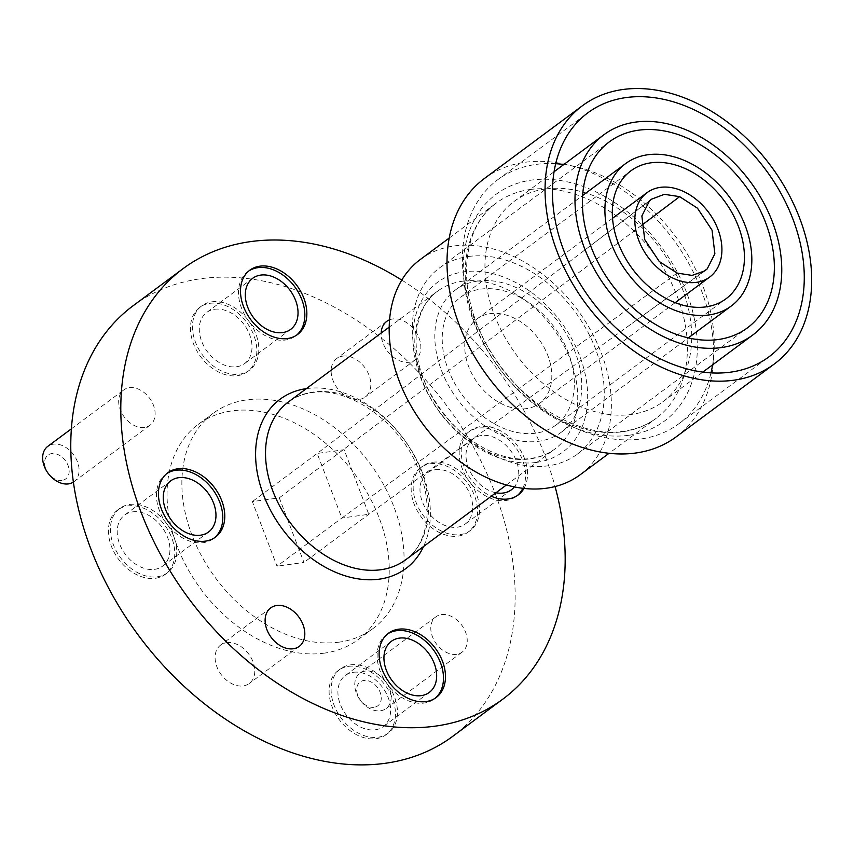 <?xml version="1.0" encoding="UTF-8"?>
<svg xmlns="http://www.w3.org/2000/svg" width="854" height="854" viewBox="0 0 854 854"><rect width="100%" height="100%" fill="white"/><g stroke="black" fill="none" stroke-linecap="round" stroke-linejoin="round"><path stroke-width="0.64" stroke-dasharray="4.27 3.2" d="M477.696 281.051A88.656 63.559 53.4 0 0 455.428 289.965A88.656 63.559 53.4 0 0 448.318 385.165A88.656 63.559 53.4 0 0 538.863 441.251A88.656 63.559 53.4 0 0 561.131 432.337A88.656 63.559 53.4 0 0 568.241 337.138A88.656 63.559 53.4 0 0 477.696 281.051M480.77 289.122A79.721 57.154 -126.6 0 1 562.188 339.55A79.721 57.154 -126.6 0 1 555.805 425.153A79.721 57.154 -126.6 0 1 535.778 433.17A79.721 57.154 -126.6 0 1 454.36 382.741A79.721 57.154 -126.6 0 1 460.754 297.139A79.721 57.154 -126.6 0 1 480.77 289.122M468.312 256.499A115.834 83.041 -126.6 0 1 586.613 329.772A115.834 83.041 -126.6 0 1 577.325 454.147A115.834 83.041 -126.6 0 1 548.236 465.793A115.834 83.041 -126.6 0 1 429.946 392.52A115.834 83.041 -126.6 0 1 439.234 268.145A115.834 83.041 -126.6 0 1 468.312 256.499M526.406 408.628A52.553 37.672 -126.6 0 1 472.742 375.386A52.553 37.672 -126.6 0 1 476.948 318.958A52.553 37.672 -126.6 0 1 490.153 313.664A52.553 37.672 -126.6 0 1 543.817 346.916A52.553 37.672 -126.6 0 1 539.611 403.344A52.553 37.672 -126.6 0 1 526.406 408.628M555.698 163.712A151.937 108.928 53.4 0 0 535.906 164.448A151.937 108.928 53.4 0 0 497.754 179.724A151.937 108.928 53.4 0 0 485.574 342.87A151.937 108.928 53.4 0 0 640.746 438.988A151.937 108.928 53.4 0 0 678.898 423.712A151.937 108.928 53.4 0 0 710.998 372.867M712.61 364.839A151.937 108.928 53.4 0 0 563.853 164.491M545.279 188.99A124.769 89.446 53.4 0 0 513.948 201.544A124.769 89.446 53.4 0 0 503.945 335.515A124.769 89.446 53.4 0 0 631.373 414.446A124.769 89.446 53.4 0 0 662.704 401.892A124.769 89.446 53.4 0 0 672.696 267.921A124.769 89.446 53.4 0 0 545.279 188.99M420.36 259.456A134.067 96.107 -126.6 0 1 454.018 245.973A134.067 96.107 -126.6 0 1 590.936 330.776A134.067 96.107 -126.6 0 1 580.197 474.728M387.46 634.02A40.042 28.705 53.4 0 0 386.435 634.736A40.042 28.705 53.4 0 0 383.222 677.724A40.042 28.705 53.4 0 0 424.118 703.055A40.042 28.705 53.4 0 0 434.174 699.031A40.042 28.705 53.4 0 0 435.156 698.252M248.824 270.974A40.042 28.705 53.4 0 0 247.799 271.689A40.042 28.705 53.4 0 0 244.596 314.678A40.042 28.705 53.4 0 0 285.482 340.009A40.042 28.705 53.4 0 0 295.537 335.985A40.042 28.705 53.4 0 0 296.519 335.216M523.982 488.435A40.042 28.705 53.4 0 0 518.271 446.866A40.042 28.705 53.4 0 0 480.546 426.616A40.042 28.705 53.4 0 0 470.49 430.64A40.042 28.705 53.4 0 0 463.252 464.277A40.042 28.705 53.4 0 0 491.263 496.227M522.84 488.296A40.042 28.705 53.4 0 0 515.56 447.357A40.042 28.705 53.4 0 0 478.55 428.1A40.042 28.705 53.4 0 0 468.494 432.124A40.042 28.705 53.4 0 0 465.281 475.123A40.042 28.705 53.4 0 0 506.176 500.444A40.042 28.705 53.4 0 0 516.232 496.42A40.042 28.705 53.4 0 0 517.214 495.651M166.765 473.586A40.042 28.705 53.4 0 0 165.74 474.301A40.042 28.705 53.4 0 0 162.538 517.289A40.042 28.705 53.4 0 0 203.423 542.621A40.042 28.705 53.4 0 0 213.479 538.596A40.042 28.705 53.4 0 0 214.461 537.817M61.979 480.407A14.838 10.632 -126.6 0 1 45.689 468.558A14.838 10.632 -126.6 0 1 51.742 453.602A14.838 10.632 -126.6 0 1 68.042 465.441A14.838 10.632 -126.6 0 1 61.979 480.407M73.391 482.094A21.991 15.767 53.4 0 0 73.978 481.688A21.991 15.767 53.4 0 0 75.739 458.075A21.991 15.767 53.4 0 0 53.279 444.165A21.991 15.767 53.4 0 0 47.76 446.375M374.084 707.293A14.838 10.632 -126.6 0 1 357.794 695.444A14.838 10.632 -126.6 0 1 363.847 680.489A14.838 10.632 -126.6 0 1 380.147 692.338A14.838 10.632 -126.6 0 1 374.084 707.293M365.384 671.052A21.991 15.767 53.4 0 0 359.865 673.272A21.991 15.767 53.4 0 0 358.104 696.875A21.991 15.767 53.4 0 0 380.553 710.784A21.991 15.767 53.4 0 0 386.083 708.574A21.991 15.767 53.4 0 0 387.844 684.961A21.991 15.767 53.4 0 0 365.384 671.052M456.602 654.324A21.991 15.767 -126.6 0 1 434.142 640.415A21.991 15.767 -126.6 0 1 435.903 616.812A21.991 15.767 -126.6 0 1 441.433 614.602A21.991 15.767 -126.6 0 1 463.882 628.501A21.991 15.767 -126.6 0 1 462.121 652.114A21.991 15.767 -126.6 0 1 456.602 654.324M144.497 427.438A21.991 15.767 -126.6 0 1 122.037 413.528A21.991 15.767 -126.6 0 1 123.798 389.915A21.991 15.767 -126.6 0 1 129.328 387.705A21.991 15.767 -126.6 0 1 151.777 401.615A21.991 15.767 -126.6 0 1 150.016 425.228A21.991 15.767 -126.6 0 1 144.497 427.438M127.769 505.931A40.042 28.705 -126.6 0 1 168.665 531.252A40.042 28.705 -126.6 0 1 165.452 574.251A40.042 28.705 -126.6 0 1 155.396 578.275A40.042 28.705 -126.6 0 1 114.511 552.944A40.042 28.705 -126.6 0 1 117.713 509.955A40.042 28.705 -126.6 0 1 127.769 505.931M129.776 504.436A40.042 28.705 -126.6 0 1 170.661 529.768A40.042 28.705 -126.6 0 1 167.459 572.767A40.042 28.705 -126.6 0 1 157.403 576.792A40.042 28.705 -126.6 0 1 116.507 551.46A40.042 28.705 -126.6 0 1 119.72 508.472A40.042 28.705 -126.6 0 1 129.776 504.436M430.523 463.754A40.042 28.705 -126.6 0 1 471.419 489.086A40.042 28.705 -126.6 0 1 468.205 532.074A40.042 28.705 -126.6 0 1 458.15 536.109A40.042 28.705 -126.6 0 1 417.254 510.777A40.042 28.705 -126.6 0 1 420.467 467.778A40.042 28.705 -126.6 0 1 430.523 463.754M432.519 462.27A40.042 28.705 -126.6 0 1 473.415 487.602A40.042 28.705 -126.6 0 1 470.202 530.59A40.042 28.705 -126.6 0 1 460.146 534.625A40.042 28.705 -126.6 0 1 419.261 509.294A40.042 28.705 -126.6 0 1 422.463 466.295A40.042 28.705 -126.6 0 1 432.519 462.27M209.828 303.319A40.042 28.705 -126.6 0 1 250.724 328.651A40.042 28.705 -126.6 0 1 247.511 371.639A40.042 28.705 -126.6 0 1 237.455 375.675A40.042 28.705 -126.6 0 1 196.569 350.343A40.042 28.705 -126.6 0 1 199.772 307.344A40.042 28.705 -126.6 0 1 209.828 303.319M211.835 301.836A40.042 28.705 -126.6 0 1 252.72 327.167A40.042 28.705 -126.6 0 1 249.517 370.156A40.042 28.705 -126.6 0 1 239.462 374.18A40.042 28.705 -126.6 0 1 198.566 348.859A40.042 28.705 -126.6 0 1 201.779 305.86A40.042 28.705 -126.6 0 1 211.835 301.836M348.464 666.366A40.042 28.705 -126.6 0 1 389.36 691.697A40.042 28.705 -126.6 0 1 386.147 734.686A40.042 28.705 -126.6 0 1 376.091 738.71A40.042 28.705 -126.6 0 1 335.195 713.378A40.042 28.705 -126.6 0 1 338.408 670.39A40.042 28.705 -126.6 0 1 348.464 666.366M350.46 664.882A40.042 28.705 -126.6 0 1 391.356 690.203A40.042 28.705 -126.6 0 1 388.143 733.202A40.042 28.705 -126.6 0 1 378.087 737.226A40.042 28.705 -126.6 0 1 337.202 711.894A40.042 28.705 -126.6 0 1 340.404 668.906A40.042 28.705 -126.6 0 1 350.46 664.882M226.673 642.646A23.955 17.176 -126.6 0 1 251.14 657.793A23.955 17.176 -126.6 0 1 249.219 683.51A23.955 17.176 -126.6 0 1 243.198 685.922A23.955 17.176 -126.6 0 1 218.741 670.774A23.955 17.176 -126.6 0 1 220.663 645.048A23.955 17.176 -126.6 0 1 226.673 642.646M342.721 356.107A23.955 17.176 -126.6 0 1 367.188 371.266A23.955 17.176 -126.6 0 1 365.266 396.982A23.955 17.176 -126.6 0 1 359.246 399.394A23.955 17.176 -126.6 0 1 334.789 384.236A23.955 17.176 -126.6 0 1 336.711 358.52A23.955 17.176 -126.6 0 1 342.721 356.107M389.584 319.791A23.955 17.176 -126.6 0 1 392.744 318.969A23.955 17.176 -126.6 0 1 417.211 334.117A23.955 17.176 -126.6 0 1 415.29 359.844A23.955 17.176 -126.6 0 1 409.279 362.245A23.955 17.176 -126.6 0 1 381.183 333.071M324.403 653.129A134.067 96.107 -126.6 0 1 187.485 568.326A134.067 96.107 -126.6 0 1 198.235 424.374A134.067 96.107 -126.6 0 1 231.904 410.891A134.067 96.107 -126.6 0 1 368.811 495.694A134.067 96.107 -126.6 0 1 358.072 639.646A134.067 96.107 -126.6 0 1 324.403 653.129M339.209 642.133A134.067 96.107 -126.6 0 1 202.302 557.331A134.067 96.107 -126.6 0 1 213.041 413.379A134.067 96.107 -126.6 0 1 246.71 399.896A134.067 96.107 -126.6 0 1 383.627 484.698A134.067 96.107 -126.6 0 1 372.878 628.651A134.067 96.107 -126.6 0 1 339.209 642.133M133.128 305.743A268.124 192.225 -126.6 0 1 200.455 278.778A268.124 192.225 -126.6 0 1 474.29 448.393A268.124 192.225 -126.6 0 1 452.801 736.287M132.605 511.866A31.822 22.812 -126.6 0 1 165.1 531.999A31.822 22.812 -126.6 0 1 162.559 566.159A31.822 22.812 -126.6 0 1 154.563 569.362A31.822 22.812 -126.6 0 1 122.069 549.239A31.822 22.812 -126.6 0 1 124.62 515.069A31.822 22.812 -126.6 0 1 132.605 511.866M435.359 469.7A31.822 22.812 -126.6 0 1 467.853 489.822A31.822 22.812 -126.6 0 1 465.302 523.993A31.822 22.812 -126.6 0 1 457.317 527.196A31.822 22.812 -126.6 0 1 424.822 507.062A31.822 22.812 -126.6 0 1 427.374 472.902A31.822 22.812 -126.6 0 1 435.359 469.7M495.939 492.758A31.822 22.812 -126.6 0 1 468.846 468.761A31.822 22.812 -126.6 0 1 473.394 438.721A31.822 22.812 -126.6 0 1 481.389 435.529A31.822 22.812 -126.6 0 1 512.389 453.164A31.822 22.812 -126.6 0 1 514.354 486.908M214.664 309.265A31.822 22.812 -126.6 0 1 247.158 329.388A31.822 22.812 -126.6 0 1 244.618 363.558A31.822 22.812 -126.6 0 1 236.622 366.75A31.822 22.812 -126.6 0 1 204.127 346.628A31.822 22.812 -126.6 0 1 206.679 312.468A31.822 22.812 -126.6 0 1 214.664 309.265M353.3 672.301A31.822 22.812 -126.6 0 1 385.794 692.434A31.822 22.812 -126.6 0 1 383.243 726.594A31.822 22.812 -126.6 0 1 375.258 729.796A31.822 22.812 -126.6 0 1 342.764 709.674A31.822 22.812 -126.6 0 1 345.315 675.503A31.822 22.812 -126.6 0 1 353.3 672.301M484.421 178.497A160.872 115.333 -126.6 0 1 524.815 162.313A160.872 115.333 -126.6 0 1 689.114 264.089A160.872 115.333 -126.6 0 1 676.219 436.821M677.105 273.066L341.856 518.047L317.186 453.453L344.119 449.695L368.789 514.3L341.856 518.047L277.016 566.191L252.346 501.586L279.29 497.839L303.949 562.434L277.016 566.191M649.52 200.839L317.186 453.453L252.346 501.586M641.461 225.445L279.29 497.839M702.223 272.501L368.789 514.3L303.949 562.434M401.775 280.091A268.124 192.225 -126.6 0 1 555.068 486.545M405.597 559.84A98.317 70.476 53.4 0 0 413.475 454.275A98.317 70.476 53.4 0 0 313.076 392.082A98.317 70.476 53.4 0 0 288.385 401.967C294.961 397.067 302.7 393.982 311.593 392.701C346.66 386.221 397.558 419.752 416.944 465.59C434.835 504.351 428.1 544.35 405.597 559.84M306.351 388.623A105.458 75.611 -126.6 0 1 306.607 388.591A105.458 75.611 -126.6 0 1 403.793 438.935A105.458 75.611 -126.6 0 1 423.563 546.496M462.356 281.244A98.317 70.476 -126.6 0 1 562.754 343.436A98.317 70.476 -126.6 0 1 554.876 449.001A98.317 70.476 -126.6 0 1 530.195 458.886A98.317 70.476 -126.6 0 1 429.786 396.694A98.317 70.476 -126.6 0 1 437.664 291.129A98.317 70.476 -126.6 0 1 462.356 281.244M536.664 462.377A105.458 75.611 53.4 0 0 579.738 356.022A105.458 75.611 53.4 0 0 463.893 271.807A105.458 75.611 53.4 0 0 420.819 378.162A105.458 75.611 53.4 0 0 536.664 462.377M629.035 435.241A141.209 101.242 53.4 0 0 686.712 292.837A141.209 101.242 53.4 0 0 531.604 180.077A141.209 101.242 53.4 0 0 473.927 322.481A141.209 101.242 53.4 0 0 629.035 435.241M530.067 189.513A134.067 96.107 -126.6 0 1 666.974 274.315A134.067 96.107 -126.6 0 1 656.235 418.268A134.067 96.107 -126.6 0 1 622.566 431.75A134.067 96.107 -126.6 0 1 485.648 346.948A134.067 96.107 -126.6 0 1 496.398 202.996A134.067 96.107 -126.6 0 1 530.067 189.513M506.422 484.976L554.876 449.001C548.3 453.89 540.561 456.986 531.668 458.267C496.601 464.736 445.703 431.217 426.317 385.367C408.425 346.617 415.161 306.618 437.664 291.129L389.2 327.114M449.215 238.031L496.398 202.996C464.725 225.018 456.282 280.24 480.621 332.537C507.062 394.345 575.393 439.821 624.05 431.131C636.315 429.381 647.044 425.089 656.235 418.268L609.051 453.303M455.428 289.965L582.62 195.534M555.805 425.153L725.9 298.868M577.325 454.147L747.421 327.861M476.948 318.958L612.542 218.282M678.898 423.712L768.942 356.844M513.948 201.544L554.086 171.739M434.174 699.031L436.17 697.537M295.537 335.985L297.544 334.501M516.232 496.42L518.229 494.936M213.479 538.596L215.486 537.102M359.865 673.272L435.903 616.812M71.384 428.836L123.798 389.915M167.459 572.767L165.452 574.251M470.202 530.59L468.205 532.074M249.517 370.156L247.511 371.639M388.143 733.202L386.147 734.686M299.242 646.371L249.219 683.51M415.29 359.844L365.266 396.982M198.235 424.374L213.041 413.379M208.579 531.989L162.559 566.159M511.332 489.822L465.302 523.993M290.638 329.388L244.618 363.558M429.274 692.423L383.243 726.594M561.131 432.337L688.324 337.896M460.754 297.139L630.85 170.853M439.234 268.145L609.318 141.86M539.611 403.344L675.194 302.668M497.754 179.724L587.798 112.867M662.704 401.892L702.842 372.088M386.435 634.736L388.431 633.241M247.799 271.689L249.806 270.206M468.494 432.124L470.49 430.64M165.74 474.301L167.747 472.806M386.083 708.574L462.121 652.114M73.978 481.688L150.016 425.228M119.72 508.472L117.713 509.955M422.463 466.295L420.467 467.778M201.779 305.86L199.772 307.344M340.404 668.906L338.408 670.39M270.686 607.909L220.663 645.048M386.734 321.382L336.711 358.52M358.072 639.646L372.878 628.651M170.64 480.898L124.62 515.069M473.394 438.721L427.374 472.902M252.699 278.287L206.679 312.468M391.335 641.333L345.315 675.503M583.88 250.745L651.41 199.228M627.775 326.484L704.785 270.889"/><path stroke-width="1.28" d="M647.78 154.755A88.656 63.559 53.4 0 0 625.523 163.669A88.656 63.559 53.4 0 0 618.413 258.869A88.656 63.559 53.4 0 0 708.959 314.955A88.656 63.559 53.4 0 0 731.227 306.042A88.656 63.559 53.4 0 0 738.326 210.842A88.656 63.559 53.4 0 0 647.78 154.755M705.874 306.885A79.721 57.154 53.4 0 0 725.9 298.868A79.721 57.154 53.4 0 0 732.284 213.265A79.721 57.154 53.4 0 0 650.865 162.836A79.721 57.154 53.4 0 0 630.85 170.853A79.721 57.154 53.4 0 0 624.455 256.456A79.721 57.154 53.4 0 0 705.874 306.885M718.331 339.508A115.834 83.041 53.4 0 0 747.421 327.861A115.834 83.041 53.4 0 0 756.708 203.487A115.834 83.041 53.4 0 0 638.408 130.214A115.834 83.041 53.4 0 0 609.318 141.86A115.834 83.041 53.4 0 0 600.042 266.234A115.834 83.041 53.4 0 0 718.331 339.508M660.238 187.378A52.553 37.672 53.4 0 0 647.044 192.662A52.553 37.672 53.4 0 0 642.827 249.09A52.553 37.672 53.4 0 0 696.501 282.343A52.553 37.672 53.4 0 0 709.695 277.048A52.553 37.672 53.4 0 0 713.912 220.62A52.553 37.672 53.4 0 0 660.238 187.378M730.789 372.13A151.937 108.928 53.4 0 0 768.942 356.844A151.937 108.928 53.4 0 0 781.122 193.709A151.937 108.928 53.4 0 0 625.95 97.591A151.937 108.928 53.4 0 0 587.798 112.867A151.937 108.928 53.4 0 0 575.617 276.013A151.937 108.928 53.4 0 0 730.789 372.13M710.998 372.867A151.937 108.928 53.4 0 0 712.61 364.839M563.853 164.491A151.937 108.928 53.4 0 0 555.698 163.712M635.323 122.133A124.769 89.446 53.4 0 0 603.991 134.686A124.769 89.446 53.4 0 0 594 268.658A124.769 89.446 53.4 0 0 721.416 347.578A124.769 89.446 53.4 0 0 752.748 335.035A124.769 89.446 53.4 0 0 762.75 201.064A124.769 89.446 53.4 0 0 635.323 122.133M609.051 453.303L580.197 474.728A134.067 96.107 -126.6 0 1 546.528 488.21A134.067 96.107 -126.6 0 1 409.61 403.408A134.067 96.107 -126.6 0 1 420.36 259.456L449.215 238.031M426.114 701.572A40.042 28.705 53.4 0 0 436.17 697.537A40.042 28.705 53.4 0 0 439.383 654.548A40.042 28.705 53.4 0 0 398.487 629.217A40.042 28.705 53.4 0 0 388.431 633.241A40.042 28.705 53.4 0 0 385.229 676.24A40.042 28.705 53.4 0 0 426.114 701.572M435.156 698.252A40.042 28.705 53.4 0 0 436.96 655.285A40.042 28.705 53.4 0 0 396.491 630.7A40.042 28.705 53.4 0 0 387.46 634.02M287.488 338.526A40.042 28.705 53.4 0 0 297.544 334.501A40.042 28.705 53.4 0 0 300.747 291.502A40.042 28.705 53.4 0 0 259.862 266.181A40.042 28.705 53.4 0 0 249.806 270.206A40.042 28.705 53.4 0 0 246.592 313.194A40.042 28.705 53.4 0 0 287.488 338.526M296.519 335.216A40.042 28.705 53.4 0 0 298.324 292.239A40.042 28.705 53.4 0 0 257.855 267.665A40.042 28.705 53.4 0 0 248.824 270.974M491.263 496.227A40.042 28.705 53.4 0 0 508.173 498.96A40.042 28.705 53.4 0 0 518.229 494.936A40.042 28.705 53.4 0 0 523.982 488.435M517.214 495.651A40.042 28.705 53.4 0 0 522.84 488.296M205.43 541.137A40.042 28.705 53.4 0 0 215.486 537.102A40.042 28.705 53.4 0 0 218.688 494.114A40.042 28.705 53.4 0 0 177.803 468.782A40.042 28.705 53.4 0 0 167.747 472.806A40.042 28.705 53.4 0 0 164.534 515.805A40.042 28.705 53.4 0 0 205.43 541.137M214.461 537.817A40.042 28.705 53.4 0 0 216.265 494.85A40.042 28.705 53.4 0 0 175.796 470.266A40.042 28.705 53.4 0 0 166.765 473.586M71.384 428.836L47.76 446.375A21.991 15.767 53.4 0 0 45.999 469.988A21.991 15.767 53.4 0 0 68.448 483.898A21.991 15.767 53.4 0 0 73.391 482.094M276.696 605.497A23.955 17.176 -126.6 0 1 301.163 620.644A23.955 17.176 -126.6 0 1 299.242 646.371A23.955 17.176 -126.6 0 1 293.232 648.773A23.955 17.176 -126.6 0 1 268.764 633.625A23.955 17.176 -126.6 0 1 270.686 607.909A23.955 17.176 -126.6 0 1 276.696 605.497M555.068 486.545A268.124 192.225 -126.6 0 1 502.825 699.148A268.124 192.225 -126.6 0 1 435.497 726.113A268.124 192.225 -126.6 0 1 161.662 556.498A268.124 192.225 -126.6 0 1 183.151 268.594A268.124 192.225 -126.6 0 1 250.489 241.629A268.124 192.225 -126.6 0 1 401.775 280.091M502.825 699.148L452.801 736.287A268.124 192.225 -126.6 0 1 385.464 763.262A268.124 192.225 -126.6 0 1 111.639 593.647A268.124 192.225 -126.6 0 1 133.128 305.743L183.151 268.594M178.635 477.696A31.822 22.812 -126.6 0 1 211.13 497.829A31.822 22.812 -126.6 0 1 208.579 531.989A31.822 22.812 -126.6 0 1 200.594 535.191A31.822 22.812 -126.6 0 1 168.099 515.058A31.822 22.812 -126.6 0 1 170.64 480.898A31.822 22.812 -126.6 0 1 178.635 477.696M514.354 486.908A31.822 22.812 -126.6 0 1 511.332 489.822A31.822 22.812 -126.6 0 1 503.337 493.014A31.822 22.812 -126.6 0 1 495.939 492.758M260.694 275.095A31.822 22.812 -126.6 0 1 293.189 295.217A31.822 22.812 -126.6 0 1 290.638 329.388A31.822 22.812 -126.6 0 1 282.653 332.58A31.822 22.812 -126.6 0 1 250.158 312.457A31.822 22.812 -126.6 0 1 252.699 278.287A31.822 22.812 -126.6 0 1 260.694 275.095M399.33 638.13A31.822 22.812 -126.6 0 1 431.825 658.263A31.822 22.812 -126.6 0 1 429.274 692.423A31.822 22.812 -126.6 0 1 421.278 695.626A31.822 22.812 -126.6 0 1 388.783 675.493A31.822 22.812 -126.6 0 1 391.335 641.333A31.822 22.812 -126.6 0 1 399.33 638.13M774.279 364.028L676.219 436.821A160.872 115.333 -126.6 0 1 635.824 453.004A160.872 115.333 -126.6 0 1 471.525 351.24A160.872 115.333 -126.6 0 1 484.421 178.497L582.471 105.693A160.872 115.333 -126.6 0 1 622.865 89.51A160.872 115.333 -126.6 0 1 787.164 191.285A160.872 115.333 -126.6 0 1 774.279 364.028A160.872 115.333 -126.6 0 1 733.874 380.201A160.872 115.333 -126.6 0 1 569.575 278.436A160.872 115.333 -126.6 0 1 582.471 105.693M381.183 333.071A23.955 17.176 -126.6 0 1 386.734 321.382A23.955 17.176 -126.6 0 1 389.584 319.791M707.219 268.871L704.785 270.889L692.039 275.415L677.105 273.066L659.267 261.505L644.706 239.547L641.877 215.955L649.52 200.839L651.41 199.228L664.337 194.328L679.635 196.644L697.472 208.205L712.044 230.164L714.873 253.766L707.219 268.871L702.223 272.501M679.635 196.644L641.461 225.445M389.2 327.114L288.385 401.967A98.317 70.476 53.4 0 0 280.507 507.532A98.317 70.476 53.4 0 0 380.905 569.725A98.317 70.476 53.4 0 0 405.597 559.84L506.422 484.976M423.563 546.496A105.458 75.611 -126.6 0 1 379.368 579.151A105.458 75.611 -126.6 0 1 263.587 495.096A105.458 75.611 -126.6 0 1 306.351 388.623M582.62 195.534L625.523 163.669M612.542 218.282L647.044 192.662M554.086 171.739L603.991 134.686M688.324 337.896L731.227 306.042M675.194 302.668L709.695 277.048M702.842 372.088L752.748 335.035"/></g></svg>
